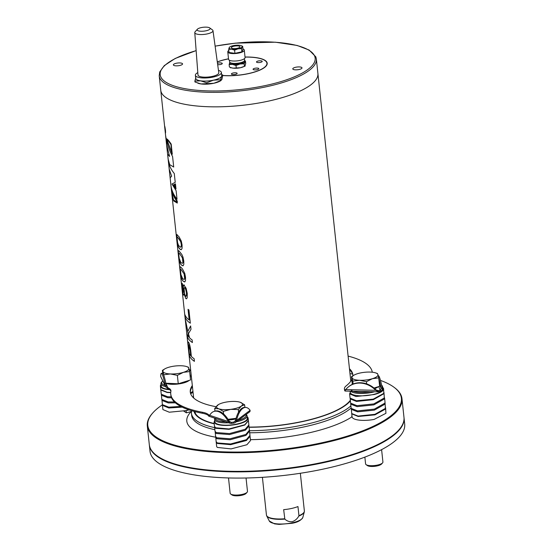 <?xml version="1.0" encoding="UTF-8"?>
<svg xmlns="http://www.w3.org/2000/svg" width="552" height="552" viewBox="0 0 552 552"><rect width="100%" height="100%" fill="white"/><g stroke="black" fill="none" stroke-linecap="round" stroke-linejoin="round"><path stroke-width="0.83" d="M350.299 400.352A79.564 23.784 173.9 0 1 302.682 421.376A79.564 23.784 173.9 0 1 249.104 427.096M162.398 404.823A127.519 38.116 -6.1 0 0 152.904 412.799A127.519 38.116 -6.1 0 0 189.025 448.41A127.519 38.116 -6.1 0 0 321.292 442.89A127.519 38.116 -6.1 0 0 393.742 387.062A127.519 38.116 -6.1 0 0 380.48 380.411M393.742 387.062L394.3 387.476A128.064 38.281 173.9 0 1 401.987 398.716A128.064 38.281 173.9 0 1 321.547 443.539A128.064 38.281 173.9 0 1 147.308 425.93A128.064 38.281 173.9 0 1 152.442 413.324L152.904 412.799M398.841 429.939L398.378 430.457A127.519 38.116 173.9 0 1 323.396 462.535A127.519 38.116 173.9 0 1 157.541 456.193L156.982 455.786A128.064 38.281 -6.1 0 0 323.534 462.155A128.064 38.281 -6.1 0 0 398.841 429.939A128.064 38.281 -6.1 0 0 403.974 417.326L401.987 398.716M147.308 425.93L149.295 444.546A128.064 38.281 -6.1 0 0 156.982 455.786M250.449 439.654A88.285 26.386 173.9 0 0 306.926 433.327A88.285 26.386 173.9 0 0 351.803 416.939L351.941 415.69M214.197 423.57A79.564 23.784 173.9 0 1 194.635 411.544M351.79 416.829A17.436 5.209 173.9 0 1 351.79 416.822A17.436 5.209 173.9 0 1 351.962 415.884M352.549 374.001A127.519 38.116 -6.1 0 0 349.982 373.663M191.434 411.488L191.227 411.564A88.285 26.386 173.9 0 0 215.673 437.205M165.455 130.438L165.51 132.577L165.455 130.438C164.806 126.132 164.613 125.545 164.889 128.671C165.414 132.991 165.6 133.577 165.455 130.438C164.813 126.132 164.627 125.545 164.896 128.671M164.869 128.561C165.448 133.432 165.662 134.095 165.51 130.548C164.765 125.69 164.551 125.028 164.869 128.561L164.786 127.678M165.089 130.458L165.552 132.963L165.51 130.548M194.414 361.346A79.005 23.619 173.9 0 1 189.308 355.509L188.363 346.684C187.887 342.737 187.97 341.295 188.618 342.364C187.963 341.295 187.873 342.737 188.356 346.684L189.308 355.509A79.019 23.619 173.9 0 0 194.414 361.36L194.131 358.724A79.019 23.619 173.9 0 1 191.371 356.482L190.709 350.313C190.185 346.29 189.481 343.641 188.612 342.364L188.211 341.978M187.004 334.07L187.3 336.706A79.019 23.619 173.9 0 0 192.406 342.55L192.124 339.915A79.019 23.619 173.9 0 1 189.66 337.969L188.432 333.712L190.992 329.323L190.633 325.942L187.818 331.373L185.548 320.443L188.812 337.086A79.019 23.619 173.9 0 1 187.004 334.07M184.941 314.73L185.23 317.365A79.019 23.619 173.9 0 0 190.337 323.21L188.922 309.955A79.019 23.619 173.9 0 1 188.039 309.334L189.17 319.953A79.019 23.619 173.9 0 1 184.941 314.73M184.382 285.156C183.643 284.459 183.305 285.136 183.361 287.185L182.174 283.293L181.753 283.562L182.629 292.084L183.402 295.023L183.85 295.085L184.064 293.754L185.81 298.535L186.507 298.811L187.176 297.811L187.252 293.416L186.127 288.296L183.823 284.894M183.402 295.023L183.85 295.085L183.402 295.023L182.629 292.084L182.05 287.682L181.753 283.562L182.174 283.293M180.173 266.782L180.683 266.947L180.159 266.782L180.028 267.955L180.808 275.207L181.684 278.912L182.878 280.968L184.83 281.886L185.513 280.561L185.527 277.249L184.741 273.309L182.457 268.969L180.67 266.947L180.159 266.782L180.021 267.955L181.36 277.966L182.871 280.968L184.609 281.955M178.448 250.663L178.958 250.829L178.441 250.663L178.31 251.836L179.083 259.088L179.959 262.793L181.159 264.85L183.105 265.774L183.795 264.442L183.802 261.13L183.016 257.191L181.905 254.589L178.952 250.829L178.441 250.663L178.296 251.843L179.635 261.848L181.146 264.85L182.885 265.836M181.373 249.656L182.07 248.324L182.077 245.012L181.297 241.072L179.014 236.732L176.716 234.552L177.91 245.737L179.428 248.731L181.159 249.718M176.73 234.545L177.24 234.71L176.716 234.552L176.578 235.725L176.861 239.106M171.713 192.765L173.666 200.935L177.275 203.074L177.282 201.059C173.894 196.712 171.844 192.151 171.154 187.363L165.98 139.063M171.989 183.975L175.225 182.353L174.28 173.507C171.113 169.657 169.16 165.607 168.408 161.356L169.264 169.381L171.644 176.164L170.154 177.792L171.079 186.472C171.817 190.923 173.804 195.173 177.026 199.217L176.122 190.702L171.989 183.975M175.46 183.864L173.259 184.968L175.984 188.901L175.446 183.864L173.245 184.968L175.998 188.901M172.59 156.561C169.05 149.902 166.752 143.044 165.697 135.971L166.676 145.141L169.609 156.444L167.622 154.098L168.188 159.342L169.719 164.648L173.707 167.042L172.59 156.561M172.279 154.229L171.196 144.113C168.788 140.581 167.215 138.807 166.49 138.793L172.279 154.229L166.497 138.793M165.945 138.787L159.218 75.817A79.019 23.619 173.9 0 0 159.694 77.742A79.019 23.619 173.9 0 0 243.563 90.535A79.019 23.619 173.9 0 0 316.358 59.023L317.904 73.499A79.019 23.619 -6.1 0 1 245.109 105.018A79.019 23.619 -6.1 0 1 161.246 92.218A79.019 23.619 -6.1 0 1 160.763 90.293A79.019 23.619 -6.1 0 0 268.272 101.161A79.019 23.619 -6.1 0 0 317.904 73.499L350.789 381.19M188.667 344.772L190.205 350.527L190.764 355.812A79.019 23.619 173.9 0 1 189.308 353.597L188.743 348.319C188.411 345.552 188.46 344.448 188.894 345L188.908 345M188.66 344.772L190.205 350.527L190.757 355.812M188.812 337.086L185.582 320.636M187.818 331.373L190.64 325.942M192.406 342.544A79.005 23.619 173.9 0 1 187.3 336.706L187.024 334.119M189.17 319.953L188.046 309.341M190.337 323.203A79.005 23.619 173.9 0 1 185.23 317.365L184.954 314.778M184.071 293.754L185.81 298.535L186.507 298.811M184.389 285.156C183.65 284.459 183.312 285.136 183.367 287.185L183.361 287.185M182.181 283.293L181.76 283.555M182.146 285.943L182.457 285.736L183.057 287.419L183.519 290.083L183.602 292.374L183.195 292.67L182.146 285.943M182.139 285.943L182.443 285.736L183.057 287.419L183.519 290.083L183.595 292.374L183.195 292.67L183.602 292.374L183.188 292.67M184.002 288.027L184.685 287.558L185.734 289.483L186.466 292.857L186.424 295.727L185.617 296.217L184.651 294.154L184.002 288.027L184.685 287.558L185.734 289.483M185.996 296.376L185.61 296.217L186.424 295.727M185.72 289.489L186.466 292.857M186.452 292.857L186.417 295.727M180.414 269.755L180.635 269.19L181.118 269.514L184.14 273.985L184.658 278.829L184.071 279.491L182.608 278.594L180.932 274.599L180.414 269.755L180.635 269.19L180.421 269.755L180.642 269.19L181.118 269.514L184.154 273.985L184.734 276.683L184.672 278.829L184.085 279.491M178.689 253.637L178.91 253.078L179.4 253.396L182.422 257.874L182.947 262.711L182.346 263.373L180.89 262.476L179.207 258.481L178.689 253.637L178.924 253.071L178.703 253.637L178.924 253.071L179.4 253.396L182.429 257.867L183.016 260.572L182.947 262.711L182.36 263.373M176.868 239.106L178.413 247.096L180.394 249.559L181.387 249.656M176.964 237.526L177.192 236.96L176.978 237.519L177.199 236.96L177.675 237.277L180.711 241.748L181.291 244.453L181.228 246.592L180.635 247.255L178.544 245.481L177.482 242.369L176.964 237.526L177.199 236.96L178.282 237.981M180.69 247.248L181.228 246.592L181.291 244.453L180.711 241.748L178.979 238.754M178.268 237.981L178.965 238.761M171.789 193.359L173.687 200.956L177.275 203.074M170.554 181.76L171.658 192.268L173.542 200.017L177.102 202.191L177.04 201.494C173.735 197.126 171.789 192.544 171.189 187.749L170.444 180.842M166.449 143.458L166.055 139.822M177.04 201.494L177.026 201.494C173.728 197.126 171.775 192.544 171.182 187.749L170.54 181.76M177.102 202.191L177.026 201.494M168.436 161.508L169.264 169.381M169.278 169.374L171.644 176.164M171.658 176.164L170.154 177.792L171.079 186.472C171.831 190.923 173.811 195.173 177.04 199.217M175.55 187.57L175.267 184.927L174.052 185.52L175.543 187.57L175.26 184.934M165.731 136.227L166.676 145.141L169.609 156.444M167.642 154.153L168.188 159.342M168.194 159.335L169.719 164.648M169.733 164.648L173.721 167.042M171.789 152.455L170.947 144.493C169.029 141.691 167.684 140.111 166.897 139.746L171.789 152.455L170.934 144.493C169.022 141.691 167.67 140.111 166.89 139.753M164.737 126.546L164.889 128.671M165.076 129.396L165.082 130.024A79.019 23.619 173.9 0 0 165.186 130.389L164.972 128.913M165.186 130.389L165.089 129.389M165.469 131.514A79.005 23.619 173.9 0 1 165.117 130.417L165.145 128.381M165.076 129.154L165.227 130.52A79.019 23.619 173.9 0 0 165.414 131.031L165.469 131.555A79.019 23.619 173.9 0 1 165.103 130.417L164.855 127.809M296.852 67.054A4.63 1.387 -6.1 0 0 292.774 68.876A4.63 1.387 -6.1 0 0 297.914 69.718A4.63 1.387 -6.1 0 0 301.992 67.889A4.63 1.387 -6.1 0 0 296.852 67.054M177.44 63.059A4.63 1.387 -6.1 0 0 173.362 64.881A4.63 1.387 -6.1 0 0 178.496 65.716A4.63 1.387 -6.1 0 0 182.574 63.894A4.63 1.387 -6.1 0 0 177.44 63.059M245.033 57.029A29.698 8.88 173.9 0 1 266.016 66.157A29.698 8.88 173.9 0 1 241.072 74.92A29.698 8.88 173.9 0 1 222.863 75.548M217.295 61.907A29.698 8.88 173.9 0 1 228.514 58.795M258.619 68.407A2.891 0.862 -6.1 0 0 255.362 68.193A2.891 0.862 -6.1 0 0 253.071 69.29A2.891 0.862 -6.1 0 0 253.271 69.559A2.891 0.862 -6.1 0 0 256.528 69.773A2.891 0.862 -6.1 0 0 258.819 68.676A2.891 0.862 -6.1 0 0 258.619 68.407M236.939 73.105A2.891 0.862 -6.1 0 0 233.689 72.892A2.891 0.862 -6.1 0 0 231.398 73.989A2.891 0.862 -6.1 0 0 231.598 74.265A2.891 0.862 -6.1 0 0 234.855 74.479A2.891 0.862 -6.1 0 0 237.146 73.375A2.891 0.862 -6.1 0 0 236.939 73.105M218.502 70.414A2.891 0.862 -6.1 0 0 218.468 70.401A13.075 3.912 -6.1 0 1 221.393 72.484L221.725 75.583A13.075 3.912 -6.1 0 1 221.593 76.293L222.808 75.051L221.614 74.513M217.674 64.653A2.891 0.862 -6.1 0 0 220.724 64.432A2.891 0.862 -6.1 0 0 222.277 63.48A2.891 0.862 -6.1 0 0 222.077 63.211A2.891 0.862 -6.1 0 0 217.488 63.328M262.021 61.106A2.891 0.862 -6.1 0 0 258.771 60.892A2.891 0.862 -6.1 0 0 256.48 61.996A2.891 0.862 -6.1 0 0 256.68 62.266A2.891 0.862 -6.1 0 0 259.937 62.479A2.891 0.862 -6.1 0 0 262.221 61.382A2.891 0.862 -6.1 0 0 262.021 61.106M222.849 75.451A29.428 8.797 -6.1 0 0 252.623 72.533A29.428 8.797 -6.1 0 0 266.94 63.259A29.428 8.797 -6.1 0 0 264.898 60.485A29.428 8.797 -6.1 0 0 245.04 57.111M228.521 58.878A29.428 8.797 -6.1 0 0 217.309 62.017M231.26 67.737A7.631 2.284 -6.1 0 0 231.378 67.779A7.631 2.284 -6.1 0 0 232.909 68.124A7.631 2.284 -6.1 0 0 240.417 67.73L244.122 66.419A7.631 2.284 -6.1 0 1 240.417 67.73L236.27 67.965L236.014 65.536L240.017 64.004A7.631 2.284 -6.1 0 0 244.729 61.748A7.631 2.284 -6.1 0 0 244.467 60.761M227.769 51.86L228.569 59.305A8.308 2.484 -6.1 0 0 239.865 60.444A8.308 2.484 -6.1 0 0 245.081 57.539L244.288 50.094A8.308 2.484 173.9 0 1 239.071 52.999A8.308 2.484 173.9 0 1 227.769 51.86A8.308 2.484 173.9 0 1 228.825 50.453M242.956 48.942A8.308 2.484 173.9 0 1 243.715 49.307A8.308 2.484 173.9 0 1 244.288 50.094M229.425 60.251L229.597 61.831A7.549 2.256 -6.1 0 0 239.872 62.873A7.549 2.256 -6.1 0 0 244.612 60.223L244.446 58.65M241.914 51.812L241.576 48.645L238.029 48.845A6.541 1.953 173.9 0 1 231.592 49.183L228.707 49.321L229.197 47.589A6.541 1.953 173.9 0 1 230.06 46.782A6.541 1.953 173.9 0 1 233.234 45.657A6.541 1.953 173.9 0 1 239.672 45.319A6.541 1.953 173.9 0 1 240.982 45.616L242.673 46.292L243.011 49.459L241.914 51.812L234.931 53.33L234.593 50.156L231.592 49.183A6.541 1.953 173.9 0 1 229.584 48.562A6.541 1.953 173.9 0 1 229.197 47.589L229.804 46.968M231.302 63.031A6.037 1.808 -6.1 0 0 239.437 63.618A6.037 1.808 -6.1 0 0 243.197 61.762M234.034 46.189A4.361 1.304 173.9 0 1 239.665 46.382A4.361 1.304 173.9 0 1 239.968 46.789A4.361 1.304 173.9 0 1 237.229 48.314A4.361 1.304 173.9 0 1 231.295 47.714A4.361 1.304 173.9 0 1 234.034 46.189M231.378 67.779L229.404 66.992L229.142 64.556L229.839 62.307A7.631 2.284 -6.1 0 0 229.715 62.542A7.631 2.284 -6.1 0 0 230.163 63.673A7.631 2.284 -6.1 0 0 232.509 64.398A7.631 2.284 -6.1 0 0 240.017 64.004L244.163 63.77L245.44 61.024L244.543 60.623M229.142 64.556L232.509 64.398L236.014 65.536M244.163 63.77L244.419 66.199L245.129 65.474L245.702 63.452L245.44 61.024M234.931 53.33L229.045 52.488L228.707 49.321M242.673 46.292L242.066 46.913A6.541 1.953 173.9 0 1 238.029 48.845L234.593 50.156M240.982 45.616A6.541 1.953 173.9 0 1 242.066 46.913L241.576 48.645M231.074 67.675L232.909 68.124L236.27 67.965M209.725 27.924L212.437 29.898A9.156 2.739 173.9 0 1 212.982 30.677A9.156 2.739 173.9 0 1 207.235 33.907A9.156 2.739 173.9 0 1 194.773 32.623A9.156 2.739 173.9 0 1 195.146 31.747L197.374 29.242A6.541 1.953 173.9 0 1 201.218 27.6A6.541 1.953 173.9 0 1 209.725 27.924A6.541 1.953 173.9 0 1 206.013 30.788A6.541 1.953 173.9 0 1 199.231 31.071A6.541 1.953 173.9 0 1 197.374 29.242M194.773 32.623L197.982 74.955A10.46 3.126 -6.1 0 0 212.223 76.424A10.46 3.126 -6.1 0 0 218.792 72.733L212.982 30.677M197.802 72.616A13.075 3.912 -6.1 0 0 195.387 75.258A13.075 3.912 -6.1 0 0 213.182 77.059A13.075 3.912 -6.1 0 0 221.393 72.484M195.387 75.258L195.718 78.363A13.075 3.912 -6.1 0 0 196.622 79.598A13.075 3.912 -6.1 0 0 200.638 80.84A13.075 3.912 -6.1 0 0 213.514 80.164A13.075 3.912 -6.1 0 0 221.593 76.293L220.614 79.757L220.71 80.64L221.069 80.495L220.2 81.02A13.075 3.912 -6.1 0 1 213.845 83.262L220.71 80.64L221.925 79.398L222.808 75.051M195.85 77.653L194.87 81.109L200.638 80.84L206.648 82.786L213.514 80.164L220.614 79.757M206.648 82.786L206.738 83.669L213.845 83.262A13.075 3.912 -6.1 0 1 200.969 83.938L206.738 83.669M194.87 81.109L194.966 82L200.969 83.938A13.075 3.912 -6.1 0 1 198.354 83.352L197.837 83.179M404.002 417.588A128.064 38.281 173.9 0 1 404.029 417.843L404.692 424.053A128.064 38.281 173.9 0 1 226.755 477.894A128.064 38.281 173.9 0 1 150.013 451.267L149.35 445.064A128.064 38.281 173.9 0 1 149.33 444.802M404.029 417.843A128.064 38.281 173.9 0 1 226.092 471.684A128.064 38.281 173.9 0 1 149.35 445.064M351.783 379.576A81.744 24.433 173.9 0 1 346.187 385.862A21.797 6.514 -6.1 0 0 344.413 388.843L344.524 389.878A21.797 6.514 -6.1 0 0 344.945 390.933L345.745 389.595A21.797 19.044 49.7 0 1 348.091 387.145L348.498 386.807A21.797 19.044 49.7 0 1 374.849 388.76A21.797 19.044 49.7 0 1 376.098 389.974L378.444 390.712A21.797 6.514 -6.1 0 0 380.445 390.043L381.135 388.291A21.797 2.27 -98 0 0 378.796 378.52M348.091 387.145A21.797 19.044 49.7 0 1 374.442 389.098A21.797 19.044 49.7 0 1 375.698 390.319L376.098 389.974M349.457 368.75A81.744 24.433 173.9 0 1 352.832 374.677A81.744 24.433 173.9 0 1 352.866 375.822M344.413 388.843A21.797 6.514 -6.1 0 0 344.834 389.898L344.945 390.933M372.289 372.227A101.361 30.298 -6.1 0 0 348.105 356.102M345.745 389.595L375.698 390.319L378.555 391.741A21.797 6.514 -6.1 0 0 380.556 391.071L378.734 386.566M349.568 369.785A81.744 24.433 173.9 0 1 352.866 375.194M345.041 391.051L377.899 391.844L378.555 391.741L378.444 390.712L377.409 390.685M377.92 390.754L378.444 390.712M344.834 389.898L346.145 389.25M380.556 391.071C381.818 390.657 382.37 389.677 382.205 388.146L381.135 388.291L379.486 384.958M382.205 388.146A21.797 2.27 -98 0 0 378.382 375.767L378.265 375.781M351.734 413.696L352.059 416.794A17.167 5.134 173.9 0 0 374.111 419.416L385.938 413.303L385.579 407.666M351.741 413.834L358.138 416.477L374.953 414.862L385.482 409.066L385.648 408.011M351.313 408.825L351.714 413.558L358.096 416.084L374.898 414.324L385.413 408.383L385.013 402.594M351.258 409.322L357.641 411.84L374.442 410.088L384.958 404.147L385.117 403.07M350.706 404.119L351.155 408.356L357.537 410.881L374.339 409.122L384.854 403.181L385.013 402.104L384.565 397.868L384.406 398.937L373.89 404.878L357.089 406.638L350.706 404.119L350.762 403.622M350.175 398.509L350.603 403.153L356.985 405.672L373.787 403.919L384.302 397.978L383.978 392.472M350.147 398.91L356.53 401.435L373.331 399.676L383.847 393.735L384.006 392.658M350.278 392.431L349.609 393.873L350.065 398.109L356.461 400.752L373.276 399.144L383.806 393.341L383.599 388.843A17.167 5.134 -6.1 0 0 382.619 387.373M349.609 393.873L356.005 396.515L374.077 394.556A17.167 5.134 -6.1 0 0 383.599 388.843M374.077 394.556L373.718 394.376M216.184 441.848L216.612 446.161A17.167 5.134 173.9 0 0 217.35 447.43L231.109 448.9L246.91 444.739L250.539 440.517L249.987 435.832M216.177 442.097L217.343 443.484L230.653 444.664L246.454 440.496L250.084 436.28M215.735 436.88L216.129 441.614L217.288 442.952L230.577 443.987L246.364 439.675L249.987 435.362L249.428 430.643M215.673 437.37L216.832 438.709L230.129 439.744L245.909 435.431L249.532 431.119M215.177 431.671L215.57 436.404L216.729 437.743L230.025 438.778L245.806 434.472L249.428 430.153L248.869 425.44M215.121 432.168L216.28 433.506L229.57 434.541L245.357 430.229L248.98 425.916M214.569 426.668L215.018 431.202L216.177 432.54L229.466 433.575L245.254 429.263L248.876 424.95L248.414 420.631M214.562 426.958L215.722 428.297L229.011 429.332L244.798 425.026L248.421 420.707M214.714 420.721L214.045 422.142L214.5 426.379L215.666 427.765L228.97 428.945L244.771 424.778L248.407 420.562L248.152 418.209A17.167 5.134 -6.1 0 0 247.172 416.739M214.045 422.142L215.763 423.798A17.167 5.134 -6.1 0 0 235.228 424.633A17.167 5.134 -6.1 0 0 248.152 418.209M215.763 423.798L216.494 423.619M162.454 404.968L162.888 409.57L169.285 412.213L186.107 410.598L188.763 409.798M162.44 405.334L168.836 407.976L182.167 407.134M161.964 399.896L162.364 404.63L168.746 407.155L180.787 406.438M161.909 400.393L168.291 402.912L175.412 402.843M161.412 394.687L161.805 399.427L168.188 401.946L174.453 401.946M161.35 395.184L167.739 397.709L171.562 397.819M160.791 389.795L161.253 394.218L167.635 396.743L171.217 396.853M160.798 389.981L167.18 392.5L170.727 392.617M191.44 411.378A17.167 5.134 173.9 0 1 186.341 412.827L186.114 410.702L188.957 409.867M192.724 397.067L193.49 396.543M190.654 393.728L193.041 392.306M190.412 392.893L192.945 391.43M191.682 387.725L192.489 387.193M186.341 412.827L183.809 411.137M161.032 384.516A17.167 5.134 -6.1 0 0 160.39 386.158L160.756 389.615L167.152 392.258L170.747 392.403M160.39 386.158A17.167 5.134 -6.1 0 0 169.616 389.684M381.625 385.22A16.346 4.885 173.9 0 1 382.536 386.6A16.346 4.885 173.9 0 1 382.156 387.863M374.553 391.761A16.346 4.885 173.9 0 1 372.269 392.32A16.346 4.885 173.9 0 1 350.617 391.189M382.536 386.6L382.784 388.925A16.346 4.885 173.9 0 1 372.517 394.652A16.346 4.885 173.9 0 1 350.272 392.403L350.14 391.175M351.169 390.112A15.532 4.644 -6.1 0 0 370.309 391.665M215.308 418.361A15.532 4.644 -6.1 0 0 216.391 420.044A15.532 4.644 -6.1 0 0 225.747 421.832M238.429 420.231A15.532 4.644 -6.1 0 0 245.95 414.607M246.109 414.531L246.082 414.511A16.346 4.885 173.9 0 1 246.109 414.531A16.346 4.885 173.9 0 1 247.096 415.966A16.346 4.885 173.9 0 1 236.346 421.79M228.618 422.784A16.346 4.885 173.9 0 1 215.715 420.983A16.346 4.885 173.9 0 1 214.583 419.437A16.346 4.885 173.9 0 1 214.928 418.23M247.096 415.966L247.344 418.292A16.346 4.885 173.9 0 1 234.386 424.516A16.346 4.885 173.9 0 1 215.963 423.308A16.346 4.885 173.9 0 1 214.832 421.769L214.583 419.437M162.723 380.942A15.532 4.644 -6.1 0 0 162.309 381.356A15.532 4.644 -6.1 0 0 164.862 385.268M165.496 386.559A16.346 4.885 173.9 0 1 160.949 383.75A16.346 4.885 173.9 0 1 161.605 382.136L162.309 381.356M169.105 389.367A16.346 4.885 173.9 0 1 161.205 386.076L160.949 383.75M365.583 463.728A8.722 2.608 -6.1 0 0 365.583 463.88A8.722 2.608 -6.1 0 0 365.617 464.025A8.722 2.608 -6.1 0 0 366.107 464.646A8.722 2.608 -6.1 0 0 374.532 465.543A8.722 2.608 -6.1 0 0 382.577 462.886A8.722 2.608 -6.1 0 0 382.922 462.024L381.604 449.645M378.299 386.697A13.075 3.912 173.9 0 1 374.711 388.636M366.107 464.646L367.349 465.55A7.521 2.249 -6.1 0 0 374.615 466.33A7.521 2.249 -6.1 0 0 381.549 464.032L382.577 462.886M378.727 377.878L377.941 374.58A13.075 3.912 173.9 0 1 372.462 378.672L378.727 377.878L379.624 386.29L374.001 388.028M353.832 375.243L351.472 376.712L352.811 381.101L359.504 380.287L366.438 381.687L372.462 378.672A13.075 3.912 173.9 0 1 359.504 380.287A13.075 3.912 173.9 0 1 352.024 377.796A13.075 3.912 173.9 0 1 353.832 375.243A13.075 3.912 173.9 0 1 357.503 373.697A13.075 3.912 173.9 0 1 370.461 372.089A13.075 3.912 -6.1 0 1 375.684 372.911L377.402 373.49L377.941 374.58A13.075 3.912 -6.1 0 0 375.684 372.911M353.121 384.019L352.811 381.101M352.293 384.378L351.472 376.712M366.728 384.392L366.438 381.687M235.897 418.975A13.075 3.912 173.9 0 1 231.799 419.692A13.075 3.912 173.9 0 1 228.445 419.982M228.507 477.949L230.143 493.246A8.722 2.608 -6.1 0 0 230.667 494.012L231.909 494.916A7.521 2.249 -6.1 0 0 239.596 495.641A7.521 2.249 -6.1 0 0 246.109 493.398L247.13 492.253A8.722 2.608 -6.1 0 0 247.482 491.39L246.047 478.004M230.667 494.012A8.722 2.608 -6.1 0 0 239.582 494.854A8.722 2.608 -6.1 0 0 247.13 492.253M236.07 418.326L228.038 419.327M218.385 404.609L214.693 408.521L218.896 408.846L223.332 411.392L230.695 409.356A13.075 3.912 173.9 0 1 218.896 408.846A13.075 3.912 173.9 0 1 217.736 405.044A13.075 3.912 173.9 0 1 218.385 404.609A13.075 3.912 173.9 0 1 228.383 401.752A13.075 3.912 173.9 0 1 240.182 402.256A13.075 3.912 173.9 0 1 240.237 402.277A13.075 3.912 173.9 0 1 241.341 406.058L244.619 404.802L240.237 402.277M230.695 409.356A13.075 3.912 -6.1 0 0 241.341 406.058L238.298 409.536L230.695 409.356M214.969 411.13L214.693 408.521M223.608 414L223.332 411.392M238.574 412.144L238.298 409.536M244.902 407.411L244.619 404.802M189.226 380.369A13.075 3.912 173.9 0 1 178.227 383.992A13.075 3.912 173.9 0 1 165.848 383.302M164.758 368.915L162.398 370.378L162.95 371.468A13.075 3.912 173.9 0 1 164.758 368.915A13.075 3.912 173.9 0 1 168.429 367.37A13.075 3.912 173.9 0 1 181.387 365.762A13.075 3.912 173.9 0 1 186.61 366.583A13.075 3.912 173.9 0 1 188.867 368.246A13.075 3.912 173.9 0 1 183.395 372.345L189.653 371.551L190.557 379.955L178.262 383.764L165.835 383.226M162.95 371.468A13.075 3.912 -6.1 0 0 170.43 373.952L177.364 375.36L183.395 372.345A13.075 3.912 173.9 0 1 170.43 373.952L163.737 374.773L162.95 371.468M189.653 371.551L188.322 367.163L186.61 366.583M162.709 373.276L162.398 370.378M178.262 383.764L177.364 375.36M166.573 386.276L166.352 385.689L165.283 385.841L165.593 386.759L160.673 376.519A21.797 2.27 82 0 1 161.398 373.352L162.474 373.2A21.797 2.27 82 0 1 165.91 383.592A21.797 2.27 -98 0 0 166.352 385.689L168.208 387.939A21.797 6.514 173.9 0 1 170.934 390.65A21.797 6.514 173.9 0 1 170.906 391.264A101.361 30.298 -6.1 0 0 170.761 394.135L170.872 395.17A101.361 30.298 -6.1 0 0 202.563 413.296A21.797 6.514 173.9 0 1 208.739 415.87C208.704 416.574 208.953 416.367 209.484 415.263A21.797 11.413 -107.2 0 0 210.478 414.117A21.797 11.413 72.8 0 1 214.031 411.419A21.797 11.413 72.8 0 1 228.28 421.514L230.129 423.287L231.412 423.412A21.797 6.514 -6.1 0 0 233.944 423.094L233.834 422.059L235.538 420.452A21.797 9.356 -87.5 0 1 244.75 407.404L245.73 407.445A21.797 9.356 -87.5 0 1 250.111 410.329L249.959 411.606L235.331 422.549L236.525 420.493L235.538 420.452M231.412 423.412L231.302 422.377A21.797 6.514 -6.1 0 0 233.834 422.059L235.304 420.962M216.025 406.707A81.744 24.433 173.9 0 1 190.274 392.051A81.744 24.433 173.9 0 1 192.317 385.537M170.761 394.135A101.361 30.298 -6.1 0 0 202.453 412.261A21.797 6.514 173.9 0 1 208.628 414.835L208.98 416.173M165.938 383.336L168.319 388.974A21.797 6.514 173.9 0 1 170.92 391.175M190.343 392.569A81.744 24.433 173.9 0 1 192.427 386.572M190.744 370.834A21.797 19.044 -130.3 0 0 189.35 370.144M190.681 370.247A21.797 19.044 -130.3 0 0 189.219 369.564M165.593 386.759L168.319 388.974M161.398 373.352A21.797 2.27 82 0 1 164.834 383.743A21.797 2.27 -98 0 0 165.283 385.841L160.673 376.519M209.484 415.263L228.28 421.514L229.17 421.238L231.302 422.377L229.735 421.859M209.594 415.159L208.628 414.835L209.505 415.249M214.031 411.419L214.921 411.143A21.797 11.413 72.8 0 1 229.17 421.238M233.944 423.094L235.331 422.549M250.111 410.329L236.525 420.493A21.797 9.356 -87.5 0 1 245.73 407.445M298.936 515.671L297.963 506.55A19.072 5.699 173.9 0 1 291.415 508.495A19.072 5.699 173.9 0 1 283.666 509.648L284.832 519.094C286.895 521.06 289.372 521.916 292.263 521.668C295.078 520.681 297.266 518.811 298.825 516.058L298.936 515.671A19.072 5.699 -6.1 0 0 304.366 510.945L300.343 473.271M350.893 405.879A82.834 24.757 173.9 0 1 304.152 424.757A82.834 24.757 173.9 0 1 249.449 430.712M214.631 427.634A82.834 24.757 173.9 0 1 191.454 413.365L191.53 410.674M194.042 411.385A80.109 23.943 -6.1 0 0 214.224 423.826M249.124 427.269A80.109 23.943 -6.1 0 0 302.882 421.507A80.109 23.943 -6.1 0 0 350.361 400.918M249.711 432.775A82.834 24.757 -6.1 0 0 304.373 426.827A82.834 24.757 -6.1 0 0 351.113 407.949M191.454 413.365L191.675 415.435A82.834 24.757 -6.1 0 0 214.859 429.704M196.139 50.653A77.929 23.294 -6.1 0 0 160.666 76.562A77.929 23.294 -6.1 0 0 246.585 88.775A77.929 23.294 -6.1 0 0 314.688 56.207A77.929 23.294 -6.1 0 0 215.121 46.175M190.198 376.637L191.365 376.664M202.453 412.261L202.563 413.296M190.054 375.25L191.22 375.277M165.91 383.592L164.834 383.743M302.82 517.466C301.102 520.419 297.507 522.358 292.042 523.275L279.139 524.4L274.517 523.862L269.328 521.047A16.953 5.065 -6.1 0 0 292.222 522.813A16.953 5.065 -6.1 0 0 302.82 517.466L304.283 511.966A19.009 5.679 173.9 0 1 298.825 516.058M284.832 519.094A19.009 5.679 173.9 0 1 266.733 515.975L269.328 521.047M262.414 477.328L266.437 515.002A19.072 5.699 -6.1 0 0 284.646 518.77M171.769 193.262L193.648 397.985M195.104 411.668L195.249 412.965M166.048 139.78L166.428 143.334M316.358 59.023L315.813 56.835L309.127 50.053L297.135 45.457L275.338 42.193L235.373 43.153L215.114 46.126M196.139 50.584L175.212 58.457L164.31 65.591L159.714 71.946L159.218 75.817M230.612 67.91L230.357 67.406M230.06 46.782L229.625 47.044M244.902 66.385L245.164 65.391M365.583 463.88L364.865 457.118M208.87 416.215L230.129 423.287M304.283 511.966L304.366 510.945M266.437 515.002L266.733 515.975"/></g></svg>
